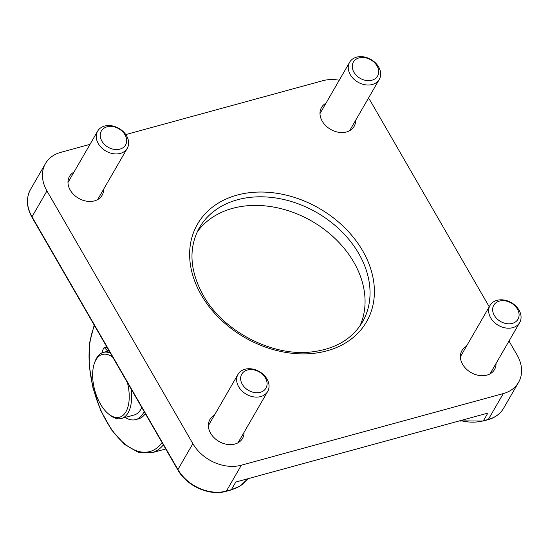 <?xml version="1.0" encoding="UTF-8"?>
<svg xmlns="http://www.w3.org/2000/svg" width="549" height="549" viewBox="0 0 549 549"><rect width="100%" height="100%" fill="white"/><g stroke="black" fill="none" stroke-linecap="round" stroke-linejoin="round"><path stroke-width="0.82" d="M359.787 326.168A94.188 71.926 30 0 0 311.914 221.22A94.188 71.926 30 0 0 197.084 232.158M368.441 98.168A37.675 28.774 -150 0 1 371.165 102.272L489.241 306.795M509.012 341.032L517.083 355.011A37.675 28.774 -150 0 1 518.551 382.379A37.675 28.774 -150 0 1 503.289 393.585L241.361 465.202A37.675 28.774 -150 0 1 192.864 443.667L46.946 190.928A37.675 28.774 -150 0 1 45.471 163.568A37.675 28.774 -150 0 1 60.74 152.354L90.002 144.36M125.783 134.574L322.661 80.737A37.675 28.774 -150 0 1 339.241 80.243M355.649 120.306A18.838 14.384 -150 0 1 354.132 126.352A18.838 14.384 -150 0 1 330.622 129.386A18.838 14.384 -150 0 1 321.508 107.501A18.838 14.384 -150 0 1 325.989 103.171M103.637 189.22A18.838 14.384 -150 0 1 102.121 195.266A18.838 14.384 -150 0 1 78.61 198.292A18.838 14.384 -150 0 1 69.497 176.414A18.838 14.384 -150 0 1 73.978 172.084M496.042 363.479A18.838 14.384 -150 0 1 494.525 369.525A18.838 14.384 -150 0 1 471.021 372.558A18.838 14.384 -150 0 1 461.908 350.681A18.838 14.384 -150 0 1 466.389 346.344M244.031 432.392A18.838 14.384 -150 0 1 242.514 438.438A18.838 14.384 -150 0 1 219.01 441.471A18.838 14.384 -150 0 1 209.896 419.587A18.838 14.384 -150 0 1 214.378 415.257M144.861 414.33A37.675 19.407 -105.3 0 0 145.416 413.788M235.809 482.036L487.821 413.123L235.809 482.036L231.383 489.694A1.716 0.885 74.7 0 1 231.047 489.983L240.483 485.762L247.585 479.009M127.416 382.605A32.535 16.758 74.7 0 1 125.632 412.278A32.535 16.758 74.7 0 1 108.078 413.582A32.535 16.758 74.7 0 1 94.359 363.411A32.535 16.758 74.7 0 1 112.813 357.31M110.376 353.089A34.251 17.643 -105.3 0 0 103.322 352.417A34.251 17.643 -105.3 0 0 94.908 361.846L94.359 363.411M108.078 413.582L109.347 414.653A34.251 17.643 -105.3 0 0 121.384 418.489A34.251 17.643 -105.3 0 0 131.046 388.891M121.384 418.489L134.128 415.003A34.251 17.643 -105.3 0 0 140.873 409.293A34.251 17.643 -105.3 0 0 141.786 407.495M101.874 352.945A45.382 23.374 74.7 0 1 103.665 348.148A1.716 0.885 74.7 0 1 104.035 347.785A1.716 0.885 74.7 0 1 104.722 348.052L107.412 350.722A1.716 0.885 -105.3 0 0 108.091 350.983A1.716 0.885 -105.3 0 0 108.407 350.742A38.533 19.846 74.7 0 1 108.736 350.255M144.14 411.578A38.533 19.846 74.7 0 1 135.727 419.601L138.561 418.825A38.533 19.846 -105.3 0 0 145.348 413.658M135.727 419.601A38.533 19.846 74.7 0 1 125.145 417.46M378.803 80.147A17.122 13.08 30 0 0 379.284 79.392A17.122 13.08 30 0 0 371.501 59.8A17.122 13.08 30 0 0 350.111 61.509A17.122 13.08 30 0 0 349.631 62.263A17.122 13.08 30 0 0 357.413 81.856A17.122 13.08 30 0 0 378.803 80.147M353.769 61.461A13.972 10.671 30 0 0 359.321 77.807A13.972 10.671 30 0 0 377.184 76.675A13.972 10.671 30 0 0 371.625 60.328A13.972 10.671 30 0 0 353.769 61.461M126.792 149.06A17.122 13.08 30 0 0 127.272 148.305A17.122 13.08 30 0 0 119.49 128.713A17.122 13.08 30 0 0 98.099 130.422A17.122 13.08 30 0 0 97.619 131.17A17.122 13.08 30 0 0 105.401 150.762A17.122 13.08 30 0 0 126.792 149.06M101.757 130.374A13.972 10.671 30 0 0 107.309 146.72A13.972 10.671 30 0 0 125.172 145.581A13.972 10.671 30 0 0 119.613 129.235A13.972 10.671 30 0 0 101.757 130.374M519.203 323.32A17.122 13.08 30 0 0 519.683 322.572A17.122 13.08 30 0 0 511.901 302.979A17.122 13.08 30 0 0 490.504 304.681A17.122 13.08 30 0 0 490.024 305.436A17.122 13.08 30 0 0 497.806 325.029A17.122 13.08 30 0 0 519.203 323.32M494.162 304.633A13.972 10.671 30 0 0 499.72 320.98A13.972 10.671 30 0 0 517.577 319.847A13.972 10.671 30 0 0 512.025 303.501A13.972 10.671 30 0 0 494.162 304.633M459.691 421.014A27.402 20.924 30 0 0 461.194 421.097M267.191 392.233A17.122 13.08 30 0 0 267.672 391.478A17.122 13.08 30 0 0 259.89 371.886A17.122 13.08 30 0 0 238.492 373.594A17.122 13.08 30 0 0 238.012 374.349A17.122 13.08 30 0 0 245.794 393.935A17.122 13.08 30 0 0 267.191 392.233M242.15 373.546A13.972 10.671 30 0 0 247.709 389.893A13.972 10.671 30 0 0 265.565 388.754A13.972 10.671 30 0 0 260.013 372.407A13.972 10.671 30 0 0 242.15 373.546M199.356 227.766A94.188 71.926 -150 0 1 316.89 212.607A94.188 71.926 -150 0 1 362.457 322.002C352.252 338.973 335.473 348.924 312.113 351.868C272.441 357.001 223.127 331.397 203.171 295.238C189.645 270.492 188.376 248.004 199.356 227.766M201.311 295.039A97.612 74.547 30 0 0 361.297 329.373A97.612 74.547 30 0 0 283.428 194.497A97.612 74.547 30 0 0 201.311 295.039M162.113 442.707A73.635 37.929 74.7 0 1 106.691 421.659A73.635 37.929 74.7 0 1 94.558 325.694M94.202 325.077L89.521 343.104L89.116 364.838L93.007 388.122L100.783 410.618L111.66 430.032L124.582 444.422L138.375 452.335L151.764 452.788A75.35 38.814 -105.3 0 0 163.382 444.896M503.289 393.585L488.349 419.429A1.716 0.885 74.7 0 1 488.013 419.711C495.033 417.734 500.235 413.905 503.618 408.223A37.675 28.774 -150 0 1 488.349 419.429L483.394 420.781A1.716 0.885 74.7 0 1 483.058 421.069L488.013 419.711M487.821 413.123L483.394 420.781A43.666 33.352 -150 0 1 460.968 420.664M247.578 479.016A43.666 33.352 -150 0 1 231.383 489.694L226.428 491.053A1.716 0.885 74.7 0 1 226.092 491.334L231.047 489.983M31.945 217.246A1.716 0.666 -30 0 1 32.014 216.773A37.675 28.774 -150 0 1 30.538 189.412C25.968 197.983 26.434 207.261 31.945 217.246L177.862 469.978A1.716 0.666 -30 0 1 177.931 469.512L32.014 216.773L46.946 190.928M241.361 465.202L226.428 491.053A37.675 28.774 -150 0 1 177.931 469.512L192.864 443.667M104.722 348.052L107.096 347.4M108.647 350.386L107.412 350.722M165.736 448.972L151.764 452.788M460.24 420.857L483.058 421.069M226.092 491.334C209.629 496.282 186.701 486.085 177.862 469.978M518.551 382.379L503.618 408.223M45.471 163.568L30.538 189.412M103.322 352.417L109.079 350.845M106.87 347.016L104.035 347.785M349.651 130.683L379.284 79.392M319.998 113.547L349.631 62.263M97.64 199.596L127.272 148.305M67.987 182.46L97.619 131.17M490.044 373.855L519.683 322.572M460.391 356.726L490.024 305.436M238.033 442.769L267.672 391.478M208.38 425.633L238.012 374.349"/></g></svg>
